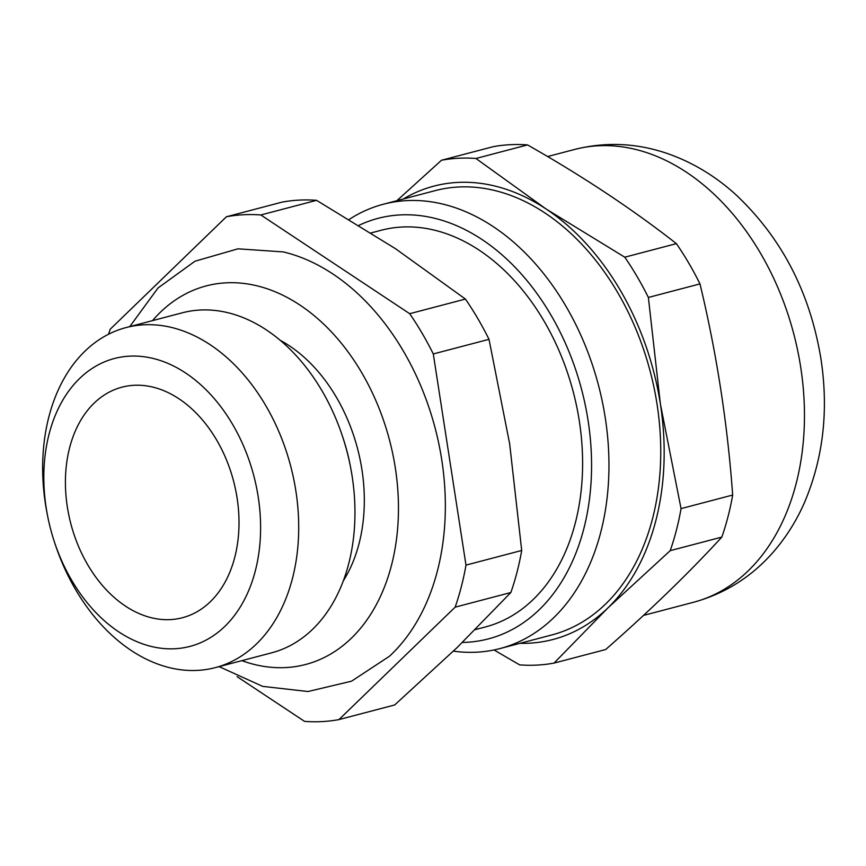 <?xml version="1.0" encoding="UTF-8"?>
<svg xmlns="http://www.w3.org/2000/svg" width="866" height="866" viewBox="0 0 866 866"><rect width="100%" height="100%" fill="white"/><g stroke="black" fill="none" stroke-linecap="round" stroke-linejoin="round"><path stroke-width="1.3" d="M237.067 676.627L304.529 721.367A257.808 181.957 75.3 0 0 338.963 719.592L394.69 704.956L457.075 647.606L510.853 592.517A257.808 181.957 75.3 0 0 521.7 550.473L465.984 565.108L433.292 353.956L489.009 339.32L509.652 443.771L521.7 550.473M465.421 299.062L409.705 313.698L260.85 214.974L316.566 200.338L395.297 248.564L465.421 299.062A257.808 181.957 75.3 0 1 489.009 339.32M316.566 200.338A257.808 181.957 75.3 0 0 282.132 202.114L226.416 216.76L110.253 329.188A257.808 181.957 75.3 0 0 108.542 334.222M396.866 200.696L441.487 160.253A257.808 181.957 75.3 0 1 475.932 158.478L546.045 208.966L624.776 257.191A257.808 181.957 75.3 0 1 648.374 297.46L660.412 404.162L681.055 508.613A257.808 181.957 75.3 0 1 670.208 550.657L607.824 608.008L554.045 663.085A257.808 181.957 75.3 0 1 519.611 664.872L494.031 649.965M403.264 199.018A234.372 165.417 75.3 0 1 546.045 208.966A234.372 165.417 75.3 0 1 660.412 404.162A234.372 165.417 75.3 0 1 607.824 608.008A234.372 165.417 75.3 0 1 519.99 643.319M371.059 232.922L381.137 230.269A205.08 144.741 75.3 0 1 579.322 421.06A205.08 144.741 75.3 0 1 485.35 626.973L475.326 629.604M358.892 225.366A217.388 153.423 75.3 0 1 588.09 420.616A217.388 153.423 75.3 0 1 462.379 642.442M624.776 257.191L676.4 243.638C632.461 209.236 582.85 176.328 527.546 144.914L475.932 158.478M681.055 508.613L732.668 495.049C727.505 423.409 716.604 353.025 699.988 283.896L648.374 297.46M441.487 160.253L493.1 146.7A257.808 181.957 75.3 0 1 527.546 144.914M676.4 243.638A257.808 181.957 75.3 0 1 699.988 283.896M670.208 550.657L721.822 537.093A257.808 181.957 75.3 0 0 732.668 495.049M129.77 326.601L158.013 287.988L194.958 261.229L237.966 248.823L283.279 251.909A223.331 157.623 75.3 0 1 441.768 459.943A223.331 157.623 75.3 0 1 389.494 656.222L351.542 681.185L307.993 691.523L262.669 686.381L219.098 666.625M338.963 719.592L455.137 607.163L510.853 592.517M465.984 565.108A257.808 181.957 75.3 0 1 455.137 607.163M409.705 313.698A257.808 181.957 75.3 0 1 433.292 353.956M226.416 216.76A257.808 181.957 75.3 0 1 260.85 214.974M280.173 340.284A148.833 105.035 75.3 0 1 361.934 469.718A148.833 105.035 75.3 0 1 343.358 580.783M47.727 516.601L47.273 514.307A175.787 124.065 75.3 0 1 126.014 327.586L182.282 312.81A175.787 124.065 75.3 0 1 342.622 436.713L343.358 438.932A148.833 105.035 75.3 0 1 349.896 463.819L350.351 466.114A175.787 124.065 75.3 0 1 352.148 476.343A175.787 124.065 75.3 0 1 271.61 652.834L215.342 667.61A175.787 124.065 75.3 0 1 54.991 543.696L54.266 541.477A148.833 105.035 75.3 0 1 47.727 516.601A148.833 105.035 75.3 0 1 126.425 356.381A148.833 105.035 75.3 0 1 258.22 496.965A148.833 105.035 75.3 0 1 186.991 647.118A148.833 105.035 75.3 0 1 54.266 541.477M342.622 436.713A175.787 124.065 75.3 0 1 350.351 466.114M126.014 327.586A175.787 124.065 75.3 0 1 295.891 491.119A175.787 124.065 75.3 0 1 215.342 667.61M237.1 498.058A119.183 84.11 75.3 0 1 182.488 617.718A119.183 84.11 75.3 0 1 70.86 523.822A119.183 84.11 75.3 0 1 121.933 387.178A119.183 84.11 75.3 0 1 237.1 498.058M554.045 663.085L605.659 649.532C650.074 610.562 688.795 573.076 721.822 537.093M349.171 219.455A229.685 162.104 75.3 0 1 383.313 204.257L435.1 190.65A229.685 162.104 75.3 0 1 657.067 404.335A229.685 162.104 75.3 0 1 551.826 634.951L500.039 648.558A229.685 162.104 75.3 0 1 453.394 651.145M383.313 204.257A229.685 162.104 75.3 0 1 605.28 417.942A229.685 162.104 75.3 0 1 500.039 648.558M152.535 320.615A195.705 138.127 75.3 0 1 294.559 301.649A195.705 138.127 75.3 0 1 395.329 467.997A195.705 138.127 75.3 0 1 241.863 660.65M800.714 367.26A234.08 165.211 75.3 0 1 693.46 602.292C724.82 593.719 751.396 577.016 773.197 552.172C785.949 537.537 796.341 521.061 804.395 502.745C823.285 458.309 828.794 410.311 820.925 358.751C810.013 292.372 781.565 237.609 735.613 194.449C715.446 176.199 693.103 162.7 668.584 153.942C637.387 143.02 606.027 141.537 574.504 149.482A234.08 165.211 75.3 0 1 800.714 367.26M574.504 149.482L547.604 156.551M693.46 602.292L643.492 615.412"/></g></svg>
